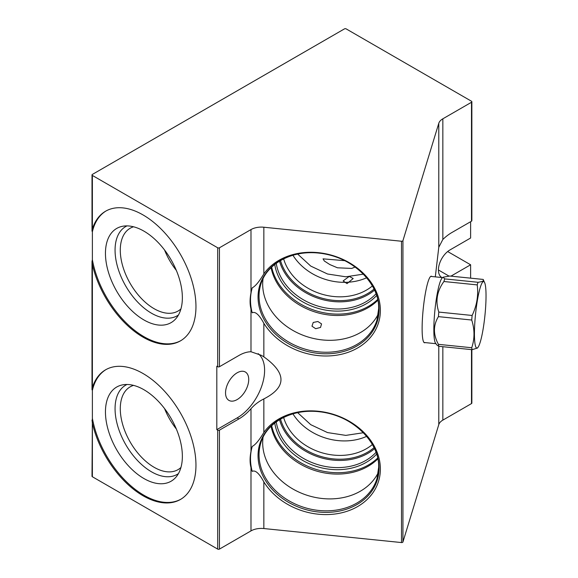 <?xml version="1.0" encoding="UTF-8"?>
<svg xmlns="http://www.w3.org/2000/svg" width="578" height="578" viewBox="0 0 578 578"><rect width="100%" height="100%" fill="white"/><g stroke="black" fill="none" stroke-linecap="round" stroke-linejoin="round"><path stroke-width="0.87" d="M250.989 292.851L252.21 287.83C255.317 286.327 259.197 281.674 263.85 273.871A63.038 50.691 17 0 1 333.694 255.837A63.038 50.691 17 0 1 380.382 310.458A63.038 50.691 17 0 1 333.694 355.571A63.038 50.691 17 0 1 263.85 323.319C259.197 314.764 255.317 311.253 252.21 312.785L250.989 309.02C249.79 304.324 249.79 298.934 250.989 292.851L250.989 229.574A14.609 8.432 180 0 1 263.85 227.226L401.5 241.243A1.243 0.715 0 0 0 402.938 240.658L402.938 541.976A1.243 0.715 180 0 1 401.5 542.561L263.85 528.545A14.609 8.432 0 0 0 250.989 530.893L219.445 549.1A1.243 0.715 180 0 1 217.689 549.1L92.379 476.756A1.243 0.715 180 0 1 92.01 476.243L92.379 418.342A74.858 43.22 -120 0 0 129.111 484.263A74.858 43.22 -120 0 0 180.892 499.197M402.938 541.976L438.781 424.62A14.609 8.432 0 0 1 442.842 420.127L471.496 403.581L471.496 349.618M471.858 349.654L471.858 403.076A1.243 0.715 180 0 1 471.496 403.581M219.445 430.155A1.243 0.715 180 0 1 217.689 430.155L216.808 429.649L237.132 417.916L238.895 418.927L219.445 430.155L219.445 549.1M402.938 240.658L438.781 123.302A14.609 8.432 180 0 1 442.842 118.808L471.496 102.263A1.243 0.715 0 0 0 471.858 101.757A1.243 0.715 0 0 0 471.496 101.244L346.186 28.9A1.243 0.715 0 0 0 344.423 28.9L92.379 174.419A1.243 0.715 0 0 0 92.01 174.924A1.243 0.715 0 0 0 92.379 175.437L217.689 247.781A1.243 0.715 0 0 0 219.445 247.781L219.445 366.719A1.243 0.715 180 0 1 217.689 366.719L216.808 366.214L216.808 429.649M106.041 369.552A74.858 43.22 -120 0 0 92.379 390.403L92.01 389.702L92.379 387.643A74.858 43.22 60 0 1 105.601 369.804A74.858 43.22 60 0 1 180.459 413.024A74.858 43.22 60 0 1 180.459 499.457A74.858 43.22 60 0 1 92.379 423.132L92.01 420.062M106.041 210.963A74.858 43.22 -120 0 0 92.379 231.814L92.01 231.113L92.379 229.054A74.858 43.22 60 0 1 105.601 211.216A74.858 43.22 60 0 1 180.459 254.436A74.858 43.22 60 0 1 180.459 340.868A74.858 43.22 60 0 1 92.379 264.543L92.01 261.473L92.379 259.753A74.858 43.22 -120 0 0 129.111 325.674A74.858 43.22 -120 0 0 180.892 340.608M258.178 353.664A38.849 22.426 -60 0 1 262.029 385.23A38.849 22.426 -60 0 1 237.132 417.916M248.728 379.508A16.394 9.465 -60 0 1 241.568 396.002A16.394 9.465 -60 0 1 228.939 400.395A16.394 9.465 -60 0 1 225.543 392.888A16.394 9.465 -60 0 1 232.696 376.394A16.394 9.465 -60 0 1 245.332 372.001A16.394 9.465 -60 0 1 248.728 379.508M219.445 366.719L238.895 355.492A38.849 22.426 -60 0 1 250.989 351.749L261.364 355.333L263.85 356.85C286.681 373.2 286.681 387.224 263.85 398.928C258.821 401.421 254.537 404.679 250.989 408.711A38.849 22.426 -60 0 1 238.895 418.927M250.989 229.574L219.445 247.781M250.989 467.609C249.79 462.913 249.79 457.523 250.989 451.44L252.21 446.418C255.317 444.916 259.197 440.263 263.85 432.46A63.038 50.691 17 0 1 333.694 414.426A63.038 50.691 17 0 1 380.382 469.047A63.038 50.691 17 0 1 333.694 514.16A63.038 50.691 17 0 1 263.85 481.908C259.197 473.353 255.317 469.842 252.21 471.373L250.989 467.609L250.989 530.893M252.21 446.418A67.98 54.664 -163 0 0 250.498 458.722A67.98 54.664 17 0 0 252.21 471.373M377.651 458.079A60.755 48.855 17 0 1 316.245 469.452A60.755 48.855 17 0 1 271.674 425.711M376.596 454.149A57.106 45.915 17 0 1 317.105 466.648A57.106 45.915 17 0 1 274.745 423.045M375.989 452.379A55.936 44.983 17 0 1 317.727 464.604A55.936 44.983 17 0 1 276.241 421.911M374.501 448.73A55.936 44.983 17 0 1 319.916 457.444A55.936 44.983 17 0 1 279.514 419.722M372.355 444.547A52.323 42.071 17 0 1 321.39 452.61A52.323 42.071 17 0 1 283.632 417.446M317.886 321.498L313.24 322.459L311.968 326.194L315.682 328.701L320.523 327.451L321.549 323.904L317.886 321.498M377.651 299.491A60.755 48.855 17 0 1 316.245 310.863A60.755 48.855 17 0 1 271.674 267.123M376.596 295.56A57.106 45.915 17 0 1 317.105 308.06A57.106 45.915 17 0 1 274.745 264.457M375.989 293.79A55.936 44.983 17 0 1 317.727 306.015A55.936 44.983 17 0 1 276.241 263.322M374.501 290.142A55.936 44.983 17 0 1 319.916 298.855A55.936 44.983 17 0 1 279.514 261.133M372.355 285.958A52.323 42.071 17 0 1 321.39 294.021A52.323 42.071 17 0 1 283.632 258.857M344.712 260.671L323.044 258.85L324.345 261.003L329.821 264.558L337.451 267.795L351.742 268.43L355.123 267.014M349.235 276.414L353.187 278.538L347.031 283.625L343.151 280.901L349.235 276.414M425.126 342.595A33.445 4.74 -84.2 0 1 424.541 342.768A33.445 4.74 -84.2 0 1 422.121 328.514A33.445 4.74 -84.2 0 1 425.278 293.877A33.445 4.74 -84.2 0 1 431.318 276.219A33.445 4.74 -84.2 0 1 431.853 276.508M435.306 276.862L438.781 247.283L442.842 239.473A38.849 22.426 -60 0 1 451.772 232.587L471.496 221.201A1.243 0.715 0 0 0 471.858 220.695L471.858 101.757M447.668 251.538L470.615 264.782L470.615 278.155M470.615 221.714L470.615 238.013L450.016 249.906A16.394 9.465 120 0 0 439.302 264.356A16.394 9.465 120 0 0 441.816 277.491A16.394 9.465 120 0 0 441.895 277.534M470.615 264.782L450.927 276.154M92.379 231.814L92.379 259.753M92.379 390.403L92.379 418.342M143.908 319.937A54.383 31.4 60 0 1 107.14 267.318A54.383 31.4 60 0 1 122.363 226.316A54.383 31.4 60 0 1 143.908 231.128A54.383 31.4 -120 0 1 177.872 274.326A54.383 31.4 -120 0 1 175.763 318.803A54.383 31.4 -120 0 1 143.908 319.937M178.443 315.01A51.514 29.738 -120 0 1 151.487 313.218A51.514 29.738 60 0 1 117.515 266.711A51.514 29.738 60 0 1 126.987 225.89M133.532 226.786A47.822 27.607 60 0 0 130.187 228.238A47.822 27.607 60 0 0 122.861 266.559A47.822 27.607 60 0 0 154.102 308.695A47.822 27.607 -120 0 0 178.01 311.065A47.822 27.607 -120 0 0 180.936 308.898M176.348 270.417A47.822 27.607 60 0 1 164.557 249.999M143.908 478.526A54.383 31.4 60 0 1 107.14 425.907A54.383 31.4 60 0 1 122.363 384.905A54.383 31.4 60 0 1 143.908 389.716A54.383 31.4 -120 0 1 177.872 432.915A54.383 31.4 -120 0 1 175.763 477.392A54.383 31.4 -120 0 1 143.908 478.526M178.443 473.599A51.514 29.738 -120 0 1 151.487 471.807A51.514 29.738 60 0 1 117.515 425.3A51.514 29.738 60 0 1 126.987 384.478M133.532 385.374A47.822 27.607 60 0 0 130.187 386.827A47.822 27.607 60 0 0 122.861 425.148A47.822 27.607 60 0 0 154.102 467.284A47.822 27.607 -120 0 0 178.01 469.654A47.822 27.607 -120 0 0 180.936 467.486M176.348 429.006A47.822 27.607 60 0 1 164.557 408.588M252.21 312.785A67.98 54.664 17 0 1 250.498 300.134A67.98 54.664 -163 0 1 252.21 287.83M363.367 432.734L345.817 435.386L327.509 432.582L310.754 424.678L297.684 412.67M280.503 419.122A55.055 44.268 -163 0 0 320.277 456.266A55.055 44.268 -163 0 0 374.009 447.683M292.938 413.848A52.323 42.071 -163 0 0 366.647 436.361M263.062 437.329A60.755 48.855 -163 0 0 262.687 442.835A60.755 48.855 -163 0 0 311.52 496.567A60.755 48.855 -163 0 0 378.308 472.522M377.824 458.881A60.755 48.855 17 0 1 315.826 470.824A60.755 48.855 17 0 1 271.089 426.282M363.367 274.145L345.817 276.797L327.509 273.994L310.754 266.09L297.684 254.082M280.503 260.534A55.055 44.268 -163 0 0 320.277 297.677A55.055 44.268 -163 0 0 374.009 289.094M292.938 255.259A52.323 42.071 -163 0 0 366.647 277.772M263.062 278.74A60.755 48.855 -163 0 0 262.687 284.246A60.755 48.855 -163 0 0 311.52 337.978A60.755 48.855 -163 0 0 378.308 313.933M377.824 300.285A60.755 48.855 17 0 1 315.826 312.236A60.755 48.855 17 0 1 271.089 267.693M435.61 343.318A33.213 4.711 -84.2 0 1 434.259 318.059A33.213 4.711 -84.2 0 1 439.605 283.567A33.213 4.711 -84.2 0 1 442.264 277.917L443.131 277.194L444.713 278.892A37.989 5.39 95.8 0 0 444.316 280.142A37.989 5.39 95.8 0 0 443.911 281.508C436.939 291.16 435.234 301.348 438.81 312.077A37.989 5.39 95.8 0 0 438.413 316.636C433.132 325.335 433.132 334.575 438.413 344.344A37.989 5.39 95.8 0 0 438.81 346.294L437.17 345.276L435.61 343.318M444.713 278.892L478.028 282.288C482.753 281.638 484.451 280.691 483.129 279.427L449.814 276.038L443.131 277.194M438.413 344.344L471.727 347.739C474.748 338.809 474.748 329.576 471.727 320.031L438.413 316.636M471.727 320.031A37.989 5.39 -84.2 0 1 472.125 315.465C476.85 305.589 478.548 295.394 477.226 284.903L443.911 281.508M438.81 312.077L472.125 315.465M477.226 284.903A37.989 5.39 -84.2 0 1 477.63 283.538A37.989 5.39 -84.2 0 1 478.028 282.288M484.682 282.743A33.408 4.74 -84.2 0 1 485.491 309.143A33.408 4.74 -84.2 0 1 480.239 342.097A33.408 4.74 -84.2 0 1 478.129 347.14A33.408 4.74 -84.2 0 1 474.531 328.441A33.408 4.74 -84.2 0 1 480.239 287.548A33.408 4.74 -84.2 0 1 484.682 282.743L483.129 279.427M478.129 347.14L477.507 348.028L472.125 349.683A37.989 5.39 -84.2 0 1 471.727 347.739M472.125 349.683L438.81 346.294M217.689 430.155L217.689 549.1M217.689 247.781L217.689 366.719M92.379 423.132L92.379 476.756M92.379 264.543L92.379 387.643M92.379 175.437L92.379 229.054M250.989 351.749L250.989 309.02M250.989 451.44L250.989 408.711M263.85 356.85L263.85 323.319M263.85 273.871L263.85 227.226M401.5 241.243L401.5 542.561M263.85 528.545L263.85 481.908M263.85 432.46L263.85 398.928M379.103 467.992A61.463 49.419 -163 0 0 318.579 411.644A61.463 49.419 -163 0 0 258.048 455.666A61.463 49.419 17 0 0 318.579 512.014A61.463 49.419 17 0 0 379.103 467.992M378.698 467.421A60.755 48.855 17 0 1 376.979 478.606A60.755 48.855 17 0 1 311.687 509.377A60.755 48.855 17 0 1 259.038 454.77A60.755 48.855 -163 0 1 260.765 443.116C266.631 422.092 292.605 408.119 320.046 411.839C351.727 415.011 379.522 441.606 378.669 467.19L376.979 478.606M378.698 308.833A60.755 48.855 17 0 1 376.979 320.017A60.755 48.855 17 0 1 311.687 350.788A60.755 48.855 17 0 1 259.038 296.182A60.755 48.855 -163 0 1 260.765 284.528C266.631 263.503 292.605 249.53 320.046 253.251C351.727 256.422 379.522 283.018 378.669 308.601L376.979 320.017M438.781 346.28L438.781 424.62M438.781 123.302L438.781 247.283M442.842 346.699L442.842 420.127M442.842 118.808L442.842 239.473M471.496 221.201L471.496 102.263M449.005 276.096L438.42 269.984M379.103 309.403A61.463 49.419 -163 0 0 318.579 253.056A61.463 49.419 -163 0 0 258.048 297.078A61.463 49.419 17 0 0 318.579 353.425A61.463 49.419 17 0 0 379.103 309.403M92.01 174.924L92.01 231.113M92.01 261.473L92.01 389.702M424.014 342.479L435.906 343.693M430.74 276.4L442.632 277.606"/></g></svg>
